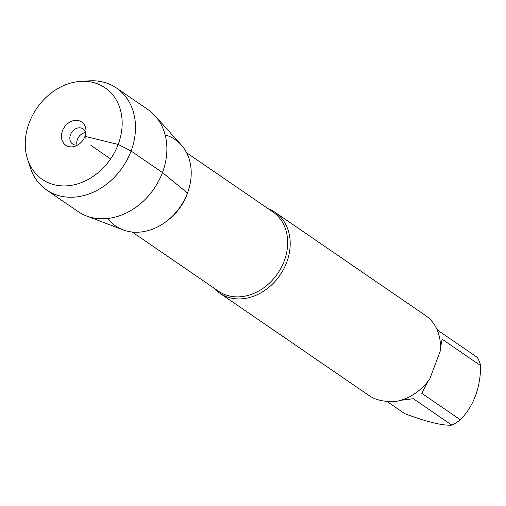 <?xml version="1.0" encoding="UTF-8"?>
<svg xmlns="http://www.w3.org/2000/svg" width="506" height="506" viewBox="0 0 506 506"><rect width="100%" height="100%" fill="white"/><g stroke="black" fill="none" stroke-linecap="round" stroke-linejoin="round"><path stroke-width="0.76" d="M268.37 208.833A48.981 39.474 124.4 0 1 275.169 212.375A48.981 39.474 124.4 0 1 286.7 262.31A48.981 39.474 124.4 0 1 219.762 293.17A48.981 39.474 124.4 0 1 214.006 288.11M219.762 293.17L369.905 396.135C375.344 399.765 383.27 401.625 393.681 401.72A48.981 39.474 -55.6 0 0 429.815 378.823L440.283 350.968A48.981 39.474 -55.6 0 0 425.976 315.807L275.169 212.375M436.102 327.648L438.778 330.968L477.341 357.413A47.026 37.899 124.4 0 1 480.7 365.661C480.384 388.102 473.603 406.147 460.359 419.784A47.026 37.899 124.4 0 1 451.883 425.154C442.687 425.774 427.013 421.96 404.863 413.718L386.875 401.385M480.7 365.661L442.136 339.216L440.454 348.128M428.392 380.752L421.795 393.339L460.359 419.784M451.883 425.154L413.32 398.709L400.638 400.328M107.803 218.447A52.453 42.276 -55.6 0 0 149.947 230.053A52.453 42.276 -55.6 0 0 187.46 193.026A52.453 42.276 -55.6 0 0 165.127 134.855M80.758 81.358L89.417 80.846A61.808 49.816 124.4 0 1 116.525 88.031L147.904 109.549A61.808 49.816 124.4 0 1 155.121 115.88L181.237 144.925A52.453 42.276 124.4 0 1 187.46 193.026A52.453 42.276 124.4 0 1 123.002 229.844L86.494 215.948A61.808 49.816 124.4 0 1 77.994 211.495L46.609 189.978A61.808 49.816 124.4 0 1 30.145 167.271L27.501 159.01A55.533 44.756 -55.6 0 0 81.226 182.66A55.533 44.756 -55.6 0 0 122.167 122.958A55.533 44.756 -55.6 0 0 80.758 81.358A55.533 44.756 -55.6 0 0 29.221 122.794A55.533 44.756 -55.6 0 0 27.501 159.01M155.121 115.88A61.808 49.816 124.4 0 1 162.458 172.565A61.808 49.816 124.4 0 1 86.494 215.948M116.525 88.031A61.808 49.816 124.4 0 1 122.648 167.176A61.808 49.816 124.4 0 1 46.609 189.978M77.026 145.064A9.184 7.4 124.4 0 1 85.584 132.585M77.93 144.912A9.184 7.4 124.4 0 1 72.649 144.027A9.184 7.4 124.4 0 1 71.744 132.262A9.184 7.4 124.4 0 1 83.041 128.878A9.184 7.4 124.4 0 1 85.773 133.483M62.421 130.864A14.086 11.347 -55.6 0 0 64.154 143.843A14.086 11.347 -55.6 0 0 76.134 145.836A14.086 11.347 -55.6 0 0 84.983 136.354A14.086 11.347 -55.6 0 0 85.982 131.471A14.086 11.347 -55.6 0 0 76.425 120.346A14.086 11.347 -55.6 0 0 62.421 130.864M85.204 138.239L84.983 136.354L118.183 144.425L131.073 151.041L162.458 172.565L187.46 193.026M110.612 158.922L90.871 145.38M132.224 232.026L218.541 291.222A48.064 38.734 -55.6 0 0 284.227 260.944A48.064 38.734 -55.6 0 0 272.911 211.944L186.594 152.749M188.51 189.997A48.064 38.734 124.4 0 1 187.081 194.323A48.064 38.734 124.4 0 1 167.663 220.395"/></g></svg>
